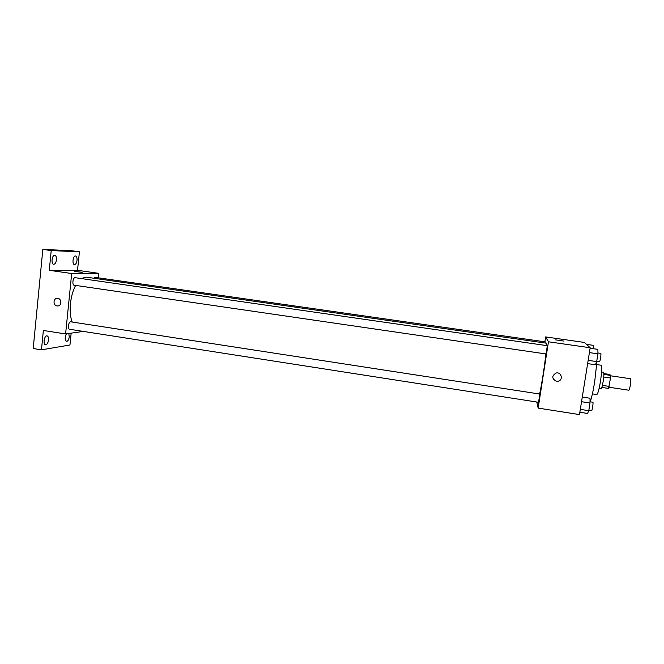 <?xml version="1.0" encoding="UTF-8"?>
<svg xmlns="http://www.w3.org/2000/svg" width="664" height="664" viewBox="0 0 664 664"><rect width="100%" height="100%" fill="white"/><g stroke="black" fill="none" stroke-linecap="round" stroke-linejoin="round"><path stroke-width="1" d="M628.65 390.158L628.733 390.2C629.796 390.664 631.597 378.604 630.451 378.737L610.631 375.799M603.875 373.583L609.693 374.446L610.631 375.401L610.523 378.015L608.514 388.423L601.8 387.411M602.381 385.369L609.154 386.39M603.725 377.011L610.523 378.015M601.584 371.956L603.543 372.247C604.082 372.952 603.966 375.998 603.169 381.385C602.389 385.867 601.708 388.257 601.103 388.54L599.152 388.249M603.883 374.405L610.631 375.401M596.77 364.594L601.144 365.233C602.09 366.478 601.85 371.956 600.422 381.667C599.028 389.751 597.808 394.042 596.762 394.549L592.396 393.885M596.969 361.39L594.654 382.049C593.201 390.864 591.724 397.454 590.23 401.82M544.87 341.819L545.634 336.922L584.461 342.441L590.171 347.762L579.481 414.585L538.155 408.103L536.786 402.019M545.634 336.922L548.456 341.786L590.171 347.762M548.456 341.786L538.155 408.103M556.399 381.285C551.709 378.688 551.593 375.94 556.058 373.035C561.379 371.641 563.562 380.057 558.175 381.202L556.399 381.285L558.175 381.202C563.562 380.057 561.379 371.641 556.058 373.035M539.616 394.026C541.608 385.236 544.654 365.773 545.874 353.945M546.53 345.57L546.273 343.172L86.088 277.12L81.207 278.556M545.269 343.031L545.293 341.877L95.018 277.353L93.773 278.224M546.065 353.953L547.327 345.687L75.165 277.685C72.965 277.178 71.878 285.063 74.127 285.196L546.082 353.97M538.57 402.259L539.807 394.051L70.791 321.816C68.616 321.293 67.346 329.112 69.579 329.269L538.595 402.301M563.952 341.08L555.677 339.885M72.268 322.048C68.425 313.217 70.044 295.463 75.654 285.42M98.222 277.809L98.695 273.319L71.687 273.518L65.603 333.95L83.307 331.402M98.695 273.319L77.53 270.314L79.406 251.805L71.505 250.71L42.836 249.415L51.211 250.577L49.277 270.306L71.687 273.518M42.836 249.415L33.2 348.509L41.459 349.845L69.961 344.981L71.156 333.154M65.603 333.95L43.367 330.464L41.459 349.845M57.527 305.963L57.071 305.921C52.838 305.481 53.153 298.078 57.395 298.352C61.885 298.252 62.018 306.187 57.527 305.963L57.071 305.921C52.838 305.481 53.153 298.078 57.395 298.352M77.53 270.314L49.277 270.306M81.855 272.323L74.775 271.476L81.855 272.323M74.692 271.418L82.245 272.273M56.457 259.84C56.025 262.687 55.095 264.172 53.668 264.289C50.837 264.114 52.033 254.661 54.813 255.283C56.05 255.698 56.606 257.217 56.457 259.84M77.024 260.321C76.617 263.035 75.762 264.446 74.459 264.571C71.878 264.421 73.015 255.399 75.547 255.972C76.684 256.362 77.173 257.815 77.024 260.321M79.406 251.805L51.211 250.577M48.53 339.968C48.049 342.998 47.044 344.591 45.526 344.74C42.737 344.525 44.355 335.212 47.069 335.876C48.19 336.241 48.679 337.611 48.53 339.968M68.774 333.494L69.28 336.822C68.824 339.694 67.902 341.213 66.525 341.362C64.781 339.902 64.748 337.395 66.425 333.834M586.528 344.367L593.242 345.33L593.259 348.7M582.286 397.055L590.022 398.242L590.014 403.015L588.777 410.684L587.574 413.464L579.855 412.253M581.539 401.712L590.014 403.015M580.311 409.364L588.777 410.684M591.591 410.518L591.649 410.559C592.222 410.867 593.5 402.11 592.861 402.226L590.014 401.786M590.097 348.243L597.89 349.364L597.932 353.829L596.687 361.581L595.409 364.76L587.64 363.615M589.4 352.592L597.932 353.829M588.163 360.336L596.687 361.581M599.459 361.739L599.492 361.755C600.073 362.063 601.418 353.265 600.771 353.381L597.924 352.974M628.733 390.2L608.929 387.22M588.868 410.128L591.649 410.559M596.72 361.357L599.492 361.755"/></g></svg>
